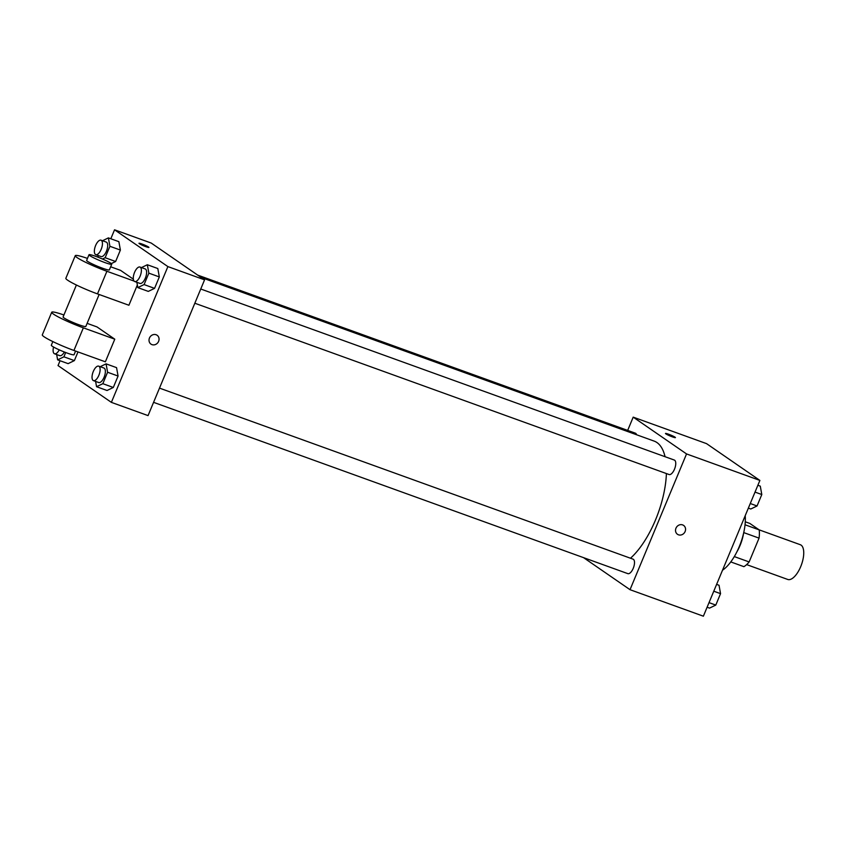 <?xml version="1.0" encoding="UTF-8"?>
<svg xmlns="http://www.w3.org/2000/svg" width="846" height="846" viewBox="0 0 846 846"><rect width="100%" height="100%" fill="white"/><g stroke="black" fill="none" stroke-linecap="round" stroke-linejoin="round"><path stroke-width="1.27" d="M746.637 564.61L787.742 579.457A18.475 7.878 -70.1 0 0 801.437 564.758A18.475 7.878 -70.1 0 0 800.295 544.708L759.105 529.829M745.263 521.792L749.842 523.441L759.2 529.892A23.847 10.173 -70.1 0 1 759.052 538.13L749.133 561.945A23.847 10.173 -70.1 0 1 743.898 566.661L730.775 561.924M734.307 556.583L749.133 561.945M743.729 532.599L759.052 538.13M743.581 533.255A24.64 10.512 109.9 0 1 740.038 545.511A24.64 10.512 109.9 0 1 736.803 552.026M745.03 524.774L759.2 529.892M722.505 570.225A36.949 15.767 -70.1 0 0 745.21 515.69M627.679 430.413L633.199 417.141L706.547 443.632L759.888 480.422L703.375 616.195L630.027 589.694L583.56 557.651M633.199 417.141L686.54 453.932L759.888 480.422M686.54 453.932L630.027 589.694M683.6 525.419A5.393 4.843 -55.4 0 1 684.858 532.071A5.393 4.843 -55.4 0 1 678.481 534.809A5.393 4.843 -55.4 0 1 677.487 534.291A5.393 4.843 -55.4 0 1 676.557 527.111A5.393 4.843 -55.4 0 1 683.61 525.419A5.393 4.843 -55.4 0 1 684.858 532.071A5.393 4.843 -55.4 0 1 678.481 534.809A5.393 4.843 -55.4 0 1 677.487 534.291M630.492 558.233A66.263 28.267 -70.1 0 0 666.394 473.559M665.051 456.703A66.263 28.267 -70.1 0 0 654.127 441.094L201.115 277.467M636.594 434.759A7.699 3.289 -70.1 0 0 635.388 433.194L197.678 275.098M668.763 474.363A7.699 3.289 -70.1 0 0 669.091 474.532A7.699 3.289 -70.1 0 0 674.801 468.409A7.699 3.289 -70.1 0 0 674.325 460.055L200.745 289.004M627.51 573.472A7.699 3.289 -70.1 0 0 627.838 573.641A7.699 3.289 -70.1 0 0 633.548 567.518A7.699 3.289 -70.1 0 0 633.072 559.164L159.492 388.113M665.485 433.469A5.393 0.539 -157.4 0 1 669.588 434.601A5.393 0.539 -157.4 0 1 675.045 437.192A5.393 0.539 -157.4 0 1 675.436 437.604A5.393 0.539 -157.4 0 1 670.254 436.039A5.393 0.539 -157.4 0 1 665.485 433.459A5.393 0.539 -157.4 0 1 669.577 434.59A5.393 0.539 -157.4 0 1 675.045 437.192A5.393 0.539 -157.4 0 1 675.436 437.604M110.815 238.762L114.548 229.805L151.223 243.056L204.563 279.846L148.05 415.608L111.376 402.368L58.036 365.578L60.045 360.734M716.615 584.375L719.037 585.252L720.549 593.649L715.79 605.08L709.519 608.115L707.097 607.238M713.77 591.206L720.549 593.649M709.011 602.627L715.79 605.08M757.868 485.266L760.29 486.143L761.802 494.54L757.043 505.971L750.772 509.006L748.35 508.129M755.023 492.097L761.802 494.54M750.265 503.529L757.043 505.971M65.692 352.518L63.894 356.822L57.623 359.857L56.671 354.548M59.442 355.5A7.699 3.289 -70.1 0 0 59.77 355.669A7.699 3.289 -70.1 0 0 64.359 352.01M63.894 356.822L74.374 360.608L77.991 351.925L74.374 360.608L68.103 363.643L57.623 359.857M53.562 347.04A7.699 3.289 -70.1 0 0 54.207 353.607A7.699 3.289 -70.1 0 0 54.535 353.776A7.699 3.289 -70.1 0 0 59.262 349.863M102.525 240.729L108.394 237.885L109.906 246.292L105.147 257.713L102.461 259.024M98.263 257.29L97.925 255.439M100.695 256.391A7.699 3.289 -70.1 0 0 101.023 256.56A7.699 3.289 -70.1 0 0 106.733 250.437A7.699 3.289 -70.1 0 0 106.258 242.083L101.012 240.19A7.699 3.289 -70.1 0 0 95.461 245.911A7.699 3.289 -70.1 0 0 95.461 254.498A7.699 3.289 -70.1 0 0 95.788 254.667A7.699 3.289 -70.1 0 0 101.488 248.544A7.699 3.289 -70.1 0 0 101.012 240.19M108.394 237.885L118.874 241.67L120.386 250.067L115.627 261.499L111.291 263.603L115.627 261.499L105.147 257.713M109.906 246.292L120.386 250.067L115.627 261.499M100.209 366.699L106.078 363.854L107.59 372.251L102.831 383.682L96.56 386.717L95.609 381.409M98.379 382.35A7.699 3.289 -70.1 0 0 98.707 382.529A7.699 3.289 -70.1 0 0 104.418 376.396A7.699 3.289 -70.1 0 0 103.942 368.042L98.696 366.149A7.699 3.289 -70.1 0 0 93.145 371.87A7.699 3.289 -70.1 0 0 93.145 380.467A7.699 3.289 -70.1 0 0 93.472 380.637A7.699 3.289 -70.1 0 0 99.172 374.503A7.699 3.289 -70.1 0 0 98.696 366.149M106.078 363.854L116.558 367.64L118.07 376.036L113.311 387.468L107.04 390.503L96.56 386.717M107.59 372.251L118.07 376.036L113.311 387.468L107.04 390.503M102.831 383.682L113.311 387.468M141.462 267.59L147.341 264.745L148.843 273.142L144.084 284.573L137.824 287.608L136.862 282.3M139.632 283.251A7.699 3.289 -70.1 0 0 139.96 283.421A7.699 3.289 -70.1 0 0 145.671 277.287A7.699 3.289 -70.1 0 0 145.195 268.933L139.95 267.04A7.699 3.289 -70.1 0 0 134.398 272.761A7.699 3.289 -70.1 0 0 134.398 281.358A7.699 3.289 -70.1 0 0 134.726 281.528A7.699 3.289 -70.1 0 0 140.425 275.394A7.699 3.289 -70.1 0 0 139.95 267.04M147.341 264.745L157.811 268.531L159.323 276.928L154.564 288.359L148.293 291.394L137.824 287.608M148.843 273.142L159.323 276.928L154.564 288.359L148.293 291.394M144.084 284.573L154.564 288.359M148.928 247.434A5.393 0.539 22.6 0 0 142.012 244.029A5.393 0.539 -157.4 0 1 148.928 247.434A5.393 0.539 -157.4 0 1 143.746 245.858A5.393 0.539 -157.4 0 1 138.987 243.288A5.393 0.539 -157.4 0 1 142.012 244.018A5.393 0.539 22.6 0 0 138.977 243.288M114.548 229.805L167.889 266.596L204.563 279.846L148.05 415.608M151.223 243.056L204.563 279.846M149.456 338.03A5.393 4.843 -55.4 0 1 157.102 335.249A5.393 4.843 -55.4 0 1 158.022 342.44A5.393 4.843 -55.4 0 1 150.979 344.121A5.393 4.843 -55.4 0 1 149.456 338.03M167.889 266.596L111.376 402.368M150.979 344.121A5.393 4.843 124.6 0 0 158.022 342.429A5.393 4.843 124.6 0 0 157.092 335.249M157.811 268.531L159.323 276.928M118.874 241.67L120.386 250.067M74.374 360.608L68.103 363.643M116.558 367.64L118.07 376.036M137.348 284.986L128.909 305.247L97.48 293.89A24.64 2.485 22.6 0 1 65.851 278.292L75.262 255.672A24.64 2.485 22.6 0 0 106.903 271.27L134.102 281.094M133.361 279.191L120.555 270.36L110.667 266.786M114.781 339.193L83.352 327.836A24.64 2.485 -157.4 0 1 51.722 312.237L42.3 334.868A24.64 2.485 22.6 0 0 73.93 350.466L105.369 361.813L114.781 339.193L97.004 326.926L87.117 323.352M76.394 285.017L63.09 316.964A12.32 1.237 22.6 0 0 63.989 317.916A12.32 1.237 22.6 0 0 76.5 323.859A12.32 1.237 22.6 0 0 85.837 326.44L99.13 294.493M51.722 312.237A24.64 2.485 -157.4 0 1 63.915 314.987M52.843 341.583L51.32 345.253A12.32 1.237 22.6 0 0 52.209 346.204A12.32 1.237 22.6 0 0 64.719 352.148A12.32 1.237 22.6 0 0 74.057 354.717L75.58 351.058M88.989 254.741L86.641 260.399A12.32 1.237 22.6 0 0 97.533 266.279A12.32 1.237 22.6 0 0 109.377 269.863L111.735 264.216A12.32 1.237 -157.4 0 1 99.891 260.621A12.32 1.237 -157.4 0 1 88.989 254.741A12.32 1.237 -157.4 0 1 98.326 257.321A12.32 1.237 -157.4 0 1 110.847 263.265A12.32 1.237 -157.4 0 1 111.735 264.216M87.466 258.411A24.64 2.485 22.6 0 0 75.262 255.672M83.352 327.836L73.93 350.466M106.903 271.27L97.48 293.89M194.823 303.228L669.091 474.532M153.57 402.336L627.838 573.641M54.535 353.776L59.77 355.669M95.788 254.667L101.023 256.56M93.472 380.637L98.707 382.529M134.726 281.528L139.96 283.421"/></g></svg>
